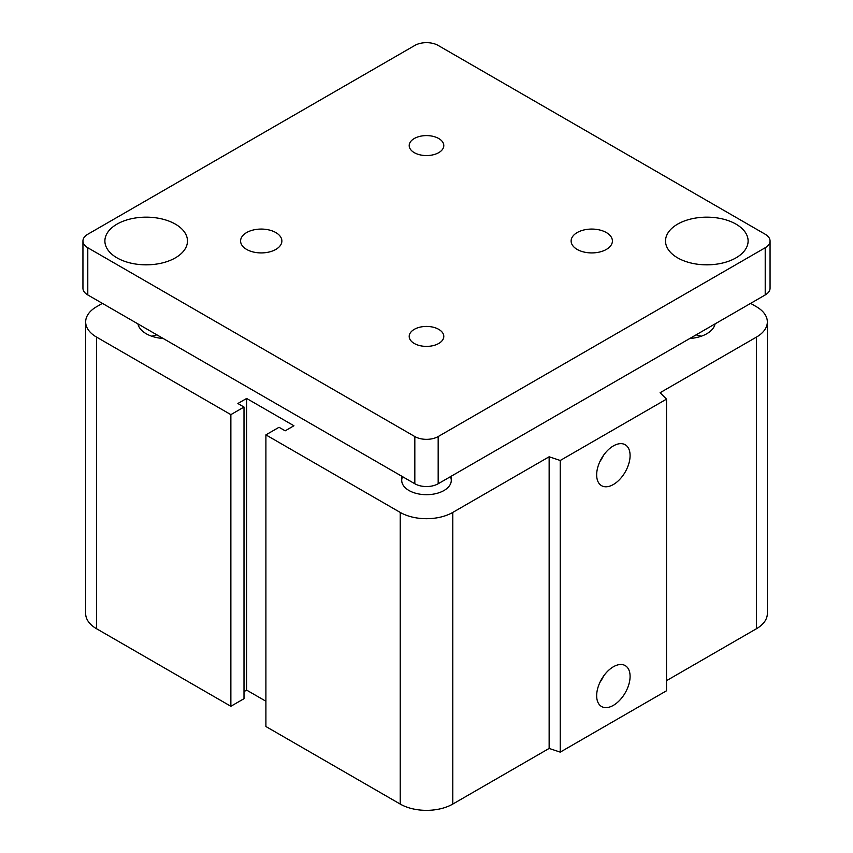 <?xml version="1.0" encoding="UTF-8"?>
<svg xmlns="http://www.w3.org/2000/svg" width="853" height="853" viewBox="0 0 853 853"><rect width="100%" height="100%" fill="white"/><g stroke="black" fill="none" stroke-linecap="round" stroke-linejoin="round"><path stroke-width="1.28" d="M450.437 476.678A24.78 14.309 180 0 1 451.28 480.388A24.78 14.309 180 0 1 435.979 493.599A24.78 14.309 180 0 1 408.982 490.496A24.78 14.309 180 0 1 401.72 480.388A24.78 14.309 180 0 1 402.563 476.678M163.211 338.492A28.906 16.687 180 0 1 146.183 333.715A28.906 16.687 180 0 1 137.919 323.895M156.92 334.856A28.906 16.687 0 0 0 151.813 336.253M715.081 323.895A28.906 16.687 180 0 1 689.789 338.492M701.187 336.253A28.906 16.687 0 0 0 696.08 334.856M596.663 695.707A23.628 13.648 -60 0 1 606.984 671.929A23.628 13.648 -60 0 1 625.196 665.596A23.628 13.648 -60 0 1 625.196 692.881A23.628 13.648 -60 0 1 601.557 706.519A23.628 13.648 -60 0 1 596.663 695.707M599.915 682.411A23.628 13.648 120 0 0 603.487 676.226M596.663 474.865A23.628 13.648 -60 0 1 606.984 451.077A23.628 13.648 -60 0 1 625.196 444.744A23.628 13.648 -60 0 1 625.196 472.029A23.628 13.648 -60 0 1 601.557 485.677A23.628 13.648 -60 0 1 596.663 474.865M599.915 461.558A23.628 13.648 120 0 0 603.487 455.374M750.619 303.369L756.451 306.749A37.169 21.453 180 0 1 767.337 321.922A37.169 21.453 180 0 1 756.451 337.095L660.094 392.721L666.513 399.14L666.513 690.781L560.24 752.133L560.24 460.481L549.14 456.781L452.783 512.418A37.169 21.453 180 0 1 400.217 512.418L265.901 434.87L279.038 427.278L285.179 430.818L293.933 425.764L246.634 398.458L237.87 403.512L244.001 407.052L230.864 414.633L96.549 337.095A37.169 21.453 180 0 1 85.663 321.922A37.169 21.453 180 0 1 96.549 306.749L102.381 303.369M560.24 752.133L549.14 748.433L549.14 456.781M549.14 748.433L452.783 804.07A37.169 21.453 180 0 1 400.217 804.07L265.901 726.521L265.901 434.87M265.901 701.23L246.634 690.109L246.634 398.458M246.634 690.109L244.001 691.623M230.864 414.633L230.864 706.284L244.001 698.703L244.001 407.052M230.864 706.284L96.549 628.736A37.169 21.453 180 0 1 85.663 613.574L85.663 321.922M666.513 399.14L560.24 460.481M767.337 321.922L767.337 613.574A37.169 21.453 180 0 1 756.451 628.736L666.513 680.673M438.73 138.517A17.295 9.98 180 0 1 443.795 145.586A17.295 9.98 180 0 1 433.121 154.809A17.295 9.98 180 0 1 414.27 152.644A17.295 9.98 180 0 1 409.205 145.575A17.295 9.98 180 0 1 419.879 136.352A17.295 9.98 180 0 1 438.73 138.517M438.73 329.354A17.295 9.98 180 0 1 443.795 336.413A17.295 9.98 180 0 1 433.121 345.636A17.295 9.98 180 0 1 414.27 343.471A17.295 9.98 180 0 1 409.205 336.413A17.295 9.98 180 0 1 419.879 327.189A17.295 9.98 180 0 1 438.73 329.354M275.828 232.57A20.643 11.921 180 0 1 281.874 240.994A20.643 11.921 180 0 1 269.132 252.008A20.643 11.921 180 0 1 246.634 249.428A20.643 11.921 180 0 1 240.589 240.994A20.643 11.921 180 0 1 253.33 229.979A20.643 11.921 180 0 1 275.828 232.57M606.366 232.57A20.643 11.921 180 0 1 612.411 240.994A20.643 11.921 180 0 1 599.67 252.008A20.643 11.921 180 0 1 577.172 249.428A20.643 11.921 180 0 1 571.126 240.994A20.643 11.921 180 0 1 583.868 229.979A20.643 11.921 180 0 1 606.366 232.57M152.026 264.601A41.296 23.841 0 0 0 140.35 264.601M175.387 224.136A41.296 23.841 180 0 1 187.479 241.004A41.296 23.841 180 0 1 161.985 263.023A41.296 23.841 180 0 1 116.989 257.851A41.296 23.841 180 0 1 104.887 240.994A41.296 23.841 180 0 1 130.381 218.976A41.296 23.841 180 0 1 175.387 224.136M712.65 264.601A41.296 23.841 0 0 0 700.974 264.601M736.011 224.136A41.296 23.841 180 0 1 748.113 241.004A41.296 23.841 180 0 1 722.619 263.023A41.296 23.841 180 0 1 677.613 257.851A41.296 23.841 180 0 1 665.521 240.994A41.296 23.841 180 0 1 691.015 218.976A41.296 23.841 180 0 1 736.011 224.136M770.056 240.994L770.056 288.197A16.516 9.532 180 0 1 765.216 294.946L438.175 483.758A16.516 9.532 180 0 1 414.825 483.758L87.784 294.946A16.516 9.532 180 0 1 82.944 288.197L82.944 240.994A16.516 9.532 180 0 1 87.784 234.255L414.825 45.444A16.516 9.532 180 0 1 438.175 45.444L765.216 234.255A16.516 9.532 180 0 1 770.056 240.994A16.516 9.532 180 0 1 765.216 247.743L438.175 436.555A16.516 9.532 180 0 1 414.825 436.555L87.784 247.743A16.516 9.532 180 0 1 82.944 240.994M756.451 628.736L756.451 337.095M452.783 804.07L452.783 512.418M400.217 804.07L400.217 512.418M96.549 628.736L96.549 337.095M438.175 483.758L438.175 436.555M765.216 294.946L765.216 247.743M414.825 483.758L414.825 436.555M87.784 294.946L87.784 247.743M451.28 480.388L451.28 476.198M401.72 476.198L401.72 480.388"/></g></svg>

